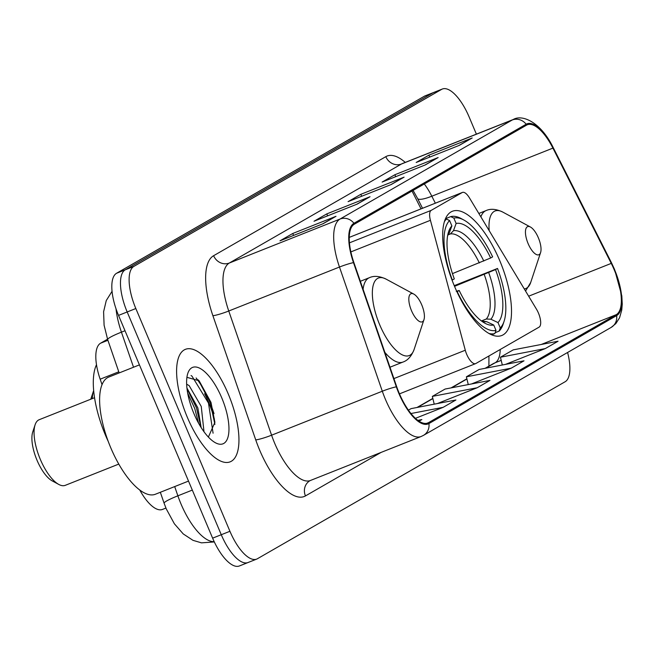 <?xml version="1.0" encoding="UTF-8"?>
<svg xmlns="http://www.w3.org/2000/svg" width="655" height="655" viewBox="0 0 655 655"><rect width="100%" height="100%" fill="white"/><g stroke="black" fill="none" stroke-linecap="round" stroke-linejoin="round"><path stroke-width="0.98" d="M538.451 313.082A12.609 4.863 68.3 0 0 536.519 309.258L469.438 197.867A12.609 4.863 68.3 0 0 462.463 192.414A12.609 4.863 68.3 0 0 462.217 192.529L431.203 210.37A12.609 4.863 68.3 0 0 430.425 220.301L465.287 350.228A12.609 4.863 68.3 0 0 475.62 363.623A12.609 4.863 68.3 0 0 475.866 363.5L539.098 327.132A12.609 4.863 68.3 0 0 538.451 313.082M499.65 260.412A66.843 25.791 68.3 0 0 452.417 211.262A66.843 25.791 68.3 0 0 454.537 286.358A66.843 25.791 68.3 0 0 501.771 335.499A66.843 25.791 68.3 0 0 499.65 260.412M421.042 208.863L412.756 192.488A50.443 19.47 68.3 0 0 412.003 191.031M102.041 384.649L100.166 379.196A37.834 14.598 -111.7 0 1 100.592 343.204L107.535 339.2M165.928 508.059L162.465 509.434A37.834 14.598 -111.7 0 1 139.802 490.079M476.39 134.144L469.078 116.844A37.834 14.598 68.3 0 0 442.346 89.023L425.046 95.892A37.834 14.598 68.3 0 0 424.309 96.252L116.59 273.25A37.834 14.598 68.3 0 0 118.53 315.399L212.621 538.156A37.834 14.598 68.3 0 0 239.362 565.977L248.008 562.539A37.834 14.598 68.3 0 0 248.744 562.187M433.7 92.461A37.834 14.598 68.3 0 0 432.963 92.813L125.244 269.811A37.834 14.598 68.3 0 0 127.176 311.96L221.275 534.726A37.834 14.598 68.3 0 0 248.008 562.539A37.834 14.598 68.3 0 1 221.275 534.726L127.176 311.96A37.834 14.598 68.3 0 1 125.244 269.811L432.963 92.813A37.834 14.598 68.3 0 1 433.7 92.461M228.202 393.835A60.538 23.359 68.3 0 0 185.43 349.328A60.538 23.359 68.3 0 0 187.346 417.333A60.538 23.359 68.3 0 0 230.126 461.849A60.538 23.359 68.3 0 0 228.202 393.835A60.538 23.359 68.3 0 0 185.43 349.328A60.538 23.359 68.3 0 0 187.346 417.333A60.538 23.359 68.3 0 0 230.126 461.849A60.538 23.359 68.3 0 0 228.202 393.835M614.177 269.713A40.356 15.573 -111.7 0 1 616.24 314.678L428.542 422.639A40.356 15.573 -111.7 0 1 427.756 423.015A40.356 15.573 -111.7 0 1 396.725 386.777L353.888 262.589A40.356 15.573 -111.7 0 1 354.347 224.198L526.546 125.146A40.356 15.573 -111.7 0 1 527.332 124.769A40.356 15.573 -111.7 0 1 552.918 148.112L611.246 263.392A40.356 15.573 -111.7 0 1 614.177 269.713M614.513 269.524A41.363 15.966 68.3 0 0 611.508 263.032L553.188 147.76A41.363 15.966 68.3 0 0 526.161 124.221L353.954 223.273A41.363 15.966 68.3 0 0 353.487 262.622L396.324 386.81A41.363 15.966 68.3 0 0 428.935 423.564L616.633 315.604A41.363 15.966 68.3 0 0 614.513 269.524M196.132 377.968A50.443 19.47 -111.7 0 1 209.665 401.81A50.443 19.47 -111.7 0 1 213.997 413.641M442.346 89.023A37.834 14.598 68.3 0 0 441.609 89.383L133.89 266.38A37.834 14.598 68.3 0 0 135.831 308.53L229.93 531.287A37.834 14.598 68.3 0 0 256.662 559.108A37.834 14.598 68.3 0 0 257.399 558.748L565.118 381.75A37.834 14.598 68.3 0 0 567.582 352.48M323.226 223.65L279.972 240.835L292.744 233.491L335.99 216.306L323.226 223.65M425.373 164.896L382.119 182.074L394.891 174.729L438.138 157.552L425.373 164.896M459.425 145.312L416.171 162.489L428.943 155.145L472.19 137.968L459.425 145.312M357.278 204.065L314.023 221.243L326.796 213.898L370.042 196.721L357.278 204.065M391.322 184.481L348.075 201.658L360.839 194.314L404.094 177.137L391.322 184.481M419.028 421.206L421.861 419.577L417.808 420.354M471.444 383.969L511.236 368.167L524.008 360.823L479.157 369.461L466.385 376.805L468.276 384.583M505.496 364.385L545.288 348.583L558.052 341.239L513.209 349.876L500.436 357.221L502.319 364.999M415.409 418.348L443.14 407.336L455.905 399.992L411.062 408.63L408.409 410.153M437.393 403.554L477.184 387.752L489.956 380.408L445.105 389.045L432.341 396.39L434.224 404.168M360.839 194.314L361.666 196.263M402.653 177.873A10.087 9.293 60.1 0 1 402.981 177.677A10.087 9.293 60.1 0 1 404.094 177.137M326.796 213.898L327.615 215.847M368.601 197.458A10.087 9.293 60.1 0 1 368.937 197.261A10.087 9.293 60.1 0 1 370.042 196.721M428.943 155.145L429.762 157.094M470.749 138.704A10.087 9.293 60.1 0 1 471.084 138.5A10.087 9.293 60.1 0 1 472.19 137.968M394.891 174.729L395.71 176.678M436.697 158.289A10.087 9.293 60.1 0 1 437.032 158.092A10.087 9.293 60.1 0 1 438.138 157.552M292.744 233.491L293.563 235.432M334.549 217.042A10.087 9.293 60.1 0 1 334.885 216.846A10.087 9.293 60.1 0 1 335.99 216.306M477.184 387.752L432.341 396.39M511.236 368.167L466.385 376.805M545.288 348.583L500.436 357.221M443.14 407.336L410.947 413.534M445.515 218.688L450.714 216.625L453.858 218.099A60.031 23.162 68.3 0 1 463.805 219.99A60.031 23.162 68.3 0 1 492.625 256.85L490.66 257.988A54.226 20.927 68.3 0 0 456.126 223.47L453.465 230.716L450.362 233.95L448.307 234.768M452.466 273.61L490.66 257.988M454.242 285.654L497.53 268.452A60.031 23.162 68.3 0 1 504.063 321.335L503.13 324.176A62.553 24.137 68.3 0 1 499.085 331.127L495.155 332.691M488.908 333.469A62.553 24.137 68.3 0 0 494.828 333.575L495.999 330.382A60.031 23.162 68.3 0 1 457.231 291.631L456.928 291.77M491.651 334.836L494.828 333.575M452.056 280.152L452.335 280.029A60.031 23.162 68.3 0 1 449.6 220.547L446.456 219.073A62.553 24.137 68.3 0 0 444.458 221.562M446.456 219.073L445.138 219.597M463.805 219.99L461.177 218.565A62.553 24.137 68.3 0 0 450.714 216.625M457.231 291.631L459.204 290.501A54.226 20.927 68.3 0 0 484.978 323.251A54.226 20.927 68.3 0 0 493.731 325.019L495.999 330.382M449.6 220.547L451.876 225.918A54.226 20.927 68.3 0 0 448.609 231.698A54.226 20.927 68.3 0 0 454.3 278.899L452.335 280.029M456.126 223.47L453.858 218.099M493.731 325.019L486.591 321.662L481.589 321.065M456.248 291.328L459.204 290.501M447.643 235.612L449.207 233.164L451.876 225.918M499.085 331.127L500.256 327.934A60.031 23.162 68.3 0 0 504.063 321.335M500.256 327.934L497.988 322.571A54.226 20.927 68.3 0 0 495.557 269.59L497.53 268.452M481.433 320.95L486.297 319.018L490.849 319.214L497.988 322.571M495.557 269.59L454.529 286.341M93.673 390.536A35.313 13.624 68.3 0 0 93.403 391.281A35.313 13.624 68.3 0 0 92.371 398.584M93.403 391.281L91.061 398.371A29.008 11.192 68.3 0 0 90.816 399.206M528.135 243.644A15.13 5.838 68.3 0 0 540.588 252.576A15.13 5.838 68.3 0 0 538.344 237.765A15.13 5.838 68.3 0 0 530.435 227.023A15.13 5.838 68.3 0 0 528.135 243.644M94.557 397.716L39.202 419.708A35.313 13.624 68.3 0 0 35.1 424.817L32.75 431.915A29.008 11.192 68.3 0 0 37.04 460.301A29.008 11.192 68.3 0 0 52.203 480.885L58.778 484.438A35.313 13.624 68.3 0 0 65.271 485.339L118.768 464.092M35.1 424.817A35.313 13.624 68.3 0 0 40.315 459.376A35.313 13.624 68.3 0 0 58.778 484.438M411.512 310.716A15.13 5.838 68.3 0 0 423.965 319.656A15.13 5.838 68.3 0 0 421.73 304.845A15.13 5.838 68.3 0 0 413.821 294.103A15.13 5.838 68.3 0 0 411.512 310.716M96.498 364.704A69.364 26.765 68.3 0 0 105.594 435.493A69.364 26.765 68.3 0 0 108.255 441.478M139.433 364.884L108.812 377.051A63.06 24.333 68.3 0 0 110.81 447.889A63.06 24.333 68.3 0 0 155.366 494.255L188.517 481.089M186.65 384.207L189.139 385.607L201.257 406.46L204 431.768M186.937 388.03L197.826 407.828L201.142 427.559M221.652 397.601A41.118 15.867 68.3 0 0 187.821 373.325A41.118 15.867 68.3 0 0 193.896 413.567A41.118 15.867 68.3 0 0 215.397 442.747A41.118 15.867 68.3 0 0 221.652 397.601M208.38 437.073L214.914 422.328L210.976 402.383L199.087 380.76L186.921 377.329M191.047 375.528L191.98 376.15L208.478 403.079L213.08 433.192M187.674 393.098L194.74 408.532L198.604 423.261M198.219 379.843L210.19 402.391L214.906 424.383M187.011 388.652L196.459 407.844L200.954 427.257M107.911 340.289L100.592 343.204M118.776 371.803L100.166 379.196M462.217 192.529L349.271 237.397M431.203 210.37L349.459 242.841M430.425 220.301L350.867 251.905M465.287 350.228L393.901 378.59M174.689 486.575L177.873 495.819A50.443 19.47 68.3 0 0 181.026 504.031A50.443 19.47 68.3 0 0 214.185 541.652M192.316 490.087L177.873 495.819A25.226 2.759 161 0 0 164.118 503.253L160.336 492.282M424.309 96.252L441.609 89.383M212.621 538.156L229.93 531.287M118.53 315.399L135.831 308.53M116.59 273.25L133.89 266.38M116.017 308.792A50.443 19.47 68.3 0 0 121.429 332.159L125.007 330.742M119.169 372.932L107.674 339.593A25.226 2.759 161 0 1 121.429 332.159L133.53 367.226M616.24 314.678L541.21 344.481M501.198 360.373L495.139 362.78A40.356 15.573 68.3 0 0 500.215 349.492M381.104 452.408L305.451 495.925A12.609 11.618 60.1 0 1 309.971 480.696L310.38 480.5A50.443 19.47 68.3 0 1 274.732 443.41A50.443 19.47 68.3 0 1 271.588 435.198A12.609 1.375 -19 0 1 255.737 439.89L212.9 315.702A63.06 24.333 -111.7 0 1 213.612 255.712L385.811 156.66A63.06 24.333 -111.7 0 1 405.265 162.399M305.451 495.925A63.06 24.333 -111.7 0 1 259.667 450.149A63.06 24.333 -111.7 0 1 255.737 439.89M428.935 423.564A12.609 11.618 60.1 0 1 423.474 435.37L611.164 327.41L615.847 323.603L619.556 317.79L621.751 310.077L622.25 304.125L621.816 295.839L614.562 269.418L611.451 262.704A12.609 2.653 153.2 0 1 611.508 263.032M353.954 223.273A12.609 11.618 -119.9 0 0 340.043 219.04L512.251 119.988A12.609 11.618 60.1 0 1 526.161 124.221M353.487 262.622A12.609 1.375 161 0 0 339.478 267.035A50.443 19.47 -111.7 0 1 340.043 219.04L229.324 263.023A50.443 19.47 68.3 0 0 228.759 311.01L271.588 435.198L382.307 391.223L339.478 267.035L228.759 311.01A12.609 1.375 -19 0 1 212.9 315.702M611.451 262.704L553.131 147.424A12.609 2.653 153.2 0 1 553.188 147.76M385.811 156.66A12.609 11.618 60.1 0 0 401.523 163.971L512.251 119.988A50.443 19.47 -111.7 0 1 513.233 119.513L402.506 163.496A50.443 19.47 68.3 0 0 401.523 163.971L229.324 263.023A12.609 11.618 60.1 0 1 213.612 255.712M396.324 386.81A12.609 1.375 161 0 0 382.307 391.223A50.443 19.47 -111.7 0 0 421.1 436.517L423.474 435.37M611.164 327.41A12.609 11.618 -119.9 0 0 616.633 315.604M428.542 422.639L426.929 423.277M417.628 407.361L432.873 398.592M451.68 387.776L466.925 379.008M485.723 368.192L495.139 362.78A22.704 20.911 60.1 0 0 492.642 363.983L485.126 368.306M611.246 263.392L528.65 296.199M552.918 148.112L431.817 196.213A40.356 15.573 68.3 0 0 424.293 183.965M435.346 203.181L431.817 196.213A22.704 4.781 -26.8 0 1 417.579 198.498L413.092 190.409M479.354 262.933A46.661 18.004 68.3 0 0 450.362 233.95M481.843 321.253A48.511 18.717 68.3 0 0 486.591 321.662M449.207 233.164A48.511 18.717 68.3 0 0 447.701 235.301M483.808 261.05A48.511 18.717 68.3 0 0 453.465 230.716M490.849 319.214A48.511 18.717 68.3 0 0 488.712 272.652M486.297 319.018A46.661 18.004 68.3 0 0 484.258 274.535M524.27 288.912A41.707 16.097 68.3 0 0 530.697 282.477L540.588 252.576M478.83 213.465L486.051 210.599A45.4 17.521 68.3 0 0 480.876 216.862M486.051 210.599C490.628 208.486 496.187 208.978 502.729 212.056A41.707 16.097 68.3 0 0 489.203 230.683M360.34 281.29L369.436 277.671C374.013 275.567 379.572 276.058 386.114 279.136A41.707 16.097 68.3 0 0 379.761 324.929A41.707 16.097 68.3 0 0 414.083 349.549L423.965 319.656M384.862 352.382A45.4 17.521 68.3 0 0 402.956 362.059C407.729 360.455 411.438 356.279 414.083 349.549M369.436 277.671A45.4 17.521 68.3 0 0 363.091 289.273M214.349 419.036A50.443 19.47 68.3 0 0 208.577 402.235A50.443 19.47 68.3 0 0 204.638 393.778M462.463 192.414L349.271 237.372M475.62 363.623L399.46 393.868M214.316 541.939L201.478 542.848L192.988 540.334L183.253 533.94L174.386 523.803L166.296 508.943L164.118 503.253M107.674 339.593L104.096 325.24L103.596 311.772L106.266 300.555L112.062 291.295M553.131 147.424C540.572 121.863 522.15 114.109 513.233 119.513M256.662 559.108L248.008 562.539M421.1 436.517L310.38 480.5M402.506 163.496L401.859 163.791M422.524 208.274L417.579 198.498M488.933 355.984L488.908 366.137M417.022 407.476L432.824 398.396M451.074 387.891L466.876 378.811M390.748 184.71L402.981 177.677M424.8 165.125L437.032 158.092M458.844 145.541L471.084 138.5M356.697 204.294L368.937 197.261M322.653 223.879L334.885 216.846M525.556 291.049L530.697 282.477M530.435 227.023L502.729 212.056M389.979 367.218L402.956 362.059M413.821 294.103L386.114 279.136"/></g></svg>
